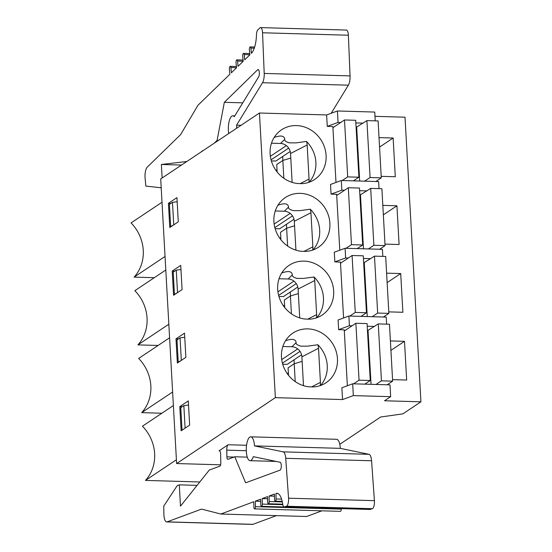 <?xml version="1.0" encoding="UTF-8"?>
<svg xmlns="http://www.w3.org/2000/svg" width="552" height="552" viewBox="0 0 552 552"><rect width="100%" height="100%" fill="white"/><g stroke="black" fill="none" stroke-linecap="round" stroke-linejoin="round"><path stroke-width="0.83" d="M367.466 330.71L378.265 323.907L389.464 324.231L392.644 381.156L387.2 384.792M294.043 359.807L294.264 363.74M378.265 323.907L381.453 380.832L392.644 381.156M302.144 361.346L294.216 363.754L295.216 381.591M294.216 363.754L288.089 367.846L288.503 375.291M344.296 330.993L355.874 323.265L367.073 323.589L370.254 380.514L364.803 384.151M376.002 384.468L381.453 380.832M353.604 383.826L359.055 380.19L370.254 380.514M368.053 330.724L371.047 384.33M355.874 323.265L359.055 380.19M363.678 262.945L374.477 256.142L385.675 256.466L388.856 313.384L383.412 317.02M290.255 292.042L290.469 295.975M374.477 256.142L377.665 313.067L388.856 313.384M298.356 293.581L290.428 295.989L291.421 313.826M290.428 295.989L284.301 300.074L284.715 307.526M340.508 263.228L352.086 255.5L363.278 255.824L366.466 312.742L361.015 316.379M372.214 316.703L377.665 313.067M349.816 316.061L355.267 312.425L366.466 312.742M364.265 262.959L367.259 316.558M352.086 255.5L355.267 312.425M359.89 195.18L370.689 188.377L381.887 188.694L385.068 245.619L379.624 249.256M286.467 224.278L286.681 228.204M370.689 188.377L373.87 245.302L385.068 245.619M294.561 225.816L286.64 228.217L287.633 246.061M286.64 228.217L280.513 232.309L280.927 239.761M336.72 195.463L348.298 187.735L359.49 188.053L362.678 244.978L357.227 248.614M368.425 248.938L373.87 245.302M346.028 248.297L351.479 244.66L362.678 244.978M360.477 195.194L363.471 248.793M348.298 187.735L351.479 244.66M356.102 127.408L366.901 120.612L378.099 120.929L381.28 177.854L375.836 181.491M282.672 156.513L282.893 160.439M366.901 120.612L370.082 177.53L381.28 177.854M290.773 158.051L282.852 160.453L283.845 178.296M282.852 160.453L276.724 164.544L277.138 171.996M332.932 127.691L344.503 119.97L355.702 120.288L358.89 177.213L353.439 180.849M364.637 181.166L370.082 177.53M342.24 180.525L347.691 176.888L358.89 177.213M356.689 127.429L359.683 181.028M344.503 119.97L347.691 176.888M287.143 373.469L288.392 373.269M283.355 305.698L284.604 305.498M279.567 237.933L280.816 237.733M275.779 170.168L277.021 169.968M169.588 337.789L138.655 358.434A39.792 36.266 -123.7 0 1 141.685 412.648L161.881 413.227M141.685 412.648L172.617 392.003M182.395 429.967L185.562 427.855M182.029 429.96L180.787 407.693L183.85 405.644L188.536 405.058M185.092 427.91L183.85 405.644M171.03 226.672L170.665 226.658L169.416 204.392L172.479 202.349L177.171 201.756M170.665 226.658L174.197 224.554M173.728 224.616L172.479 202.349M162.012 202.253L131.079 222.904A39.792 36.266 -123.7 0 1 134.108 277.118L154.305 277.697M134.108 277.118L165.041 256.466M174.818 294.437L174.453 294.423L173.204 272.157L176.267 270.114L180.959 269.521M174.453 294.423L177.985 292.318M177.516 292.381L176.267 270.114M165.8 270.018L134.867 290.669A39.792 36.266 -123.7 0 1 137.896 344.883L158.093 345.462M137.896 344.883L168.829 324.231M178.607 362.202L178.241 362.195L176.992 339.928L180.062 337.879L184.747 337.286M178.241 362.195L181.774 360.09M181.304 360.146L180.062 337.879M173.376 405.554L142.444 426.199A39.792 36.266 -123.7 0 1 145.473 480.412L199.79 481.972M145.473 480.412L176.405 459.768M285.515 340.757C292.146 338.39 295.679 339.011 296.127 342.633C295.686 343.944 297.231 345.11 300.764 346.145L307.367 346.166L317.883 344.758A29.842 27.2 -123.7 0 1 320.505 385.517M308.803 386.807A29.842 27.2 -123.7 0 1 282.714 364.23A29.842 27.2 -123.7 0 1 292.898 333.104A29.842 27.2 -123.7 0 1 332.09 342.827A29.842 27.2 -123.7 0 1 326.039 382.75A29.842 27.2 -123.7 0 1 313.37 386.938L308.803 386.807M279.05 278.732L288.123 278.995A10.053 9.163 -123.7 0 1 298.101 289.048L299.715 317.917M316.441 317.848A13.993 12.751 -123.7 0 0 316.641 314.605L314.73 280.513A13.993 12.751 -123.7 0 0 314.095 276.994L303.579 278.401L296.976 278.38C293.436 277.345 291.898 276.172 292.339 274.868C291.891 271.246 288.351 270.618 281.727 272.992M314.095 276.994A29.842 27.2 -123.7 0 1 316.717 317.752M305.014 319.042A29.842 27.2 -123.7 0 1 278.926 296.465A29.842 27.2 -123.7 0 1 289.11 265.339A29.842 27.2 -123.7 0 1 328.302 275.062A29.842 27.2 -123.7 0 1 322.251 314.985A29.842 27.2 -123.7 0 1 309.582 319.173L305.014 319.042M275.262 210.967L284.335 211.23A10.053 9.163 -123.7 0 1 294.313 221.283L295.927 250.153M312.653 250.077A13.993 12.751 -123.7 0 0 312.853 246.834L310.942 212.748A13.993 12.751 -123.7 0 0 310.307 209.222L299.791 210.636L293.188 210.616C289.648 209.581 288.103 208.408 288.551 207.097C288.103 203.481 284.563 202.853 277.939 205.227M310.307 209.222A29.842 27.2 -123.7 0 1 312.929 249.987M301.226 251.277A29.842 27.2 -123.7 0 1 275.137 228.694A29.842 27.2 -123.7 0 1 285.322 197.575A29.842 27.2 -123.7 0 1 324.514 207.297A29.842 27.2 -123.7 0 1 318.463 247.213A29.842 27.2 -123.7 0 1 305.794 251.408L301.226 251.277M271.474 143.203L280.547 143.465A10.053 9.163 -123.7 0 1 290.524 153.511L292.139 182.381M308.865 182.312A13.993 12.751 -123.7 0 0 309.058 179.069L307.153 144.983A13.993 12.751 -123.7 0 0 306.512 141.457L296.003 142.864L289.393 142.851C285.86 141.816 284.315 140.643 284.763 139.332C284.315 135.709 280.775 135.088 274.151 137.462M306.512 141.457A29.842 27.2 -123.7 0 1 309.134 182.215M297.438 183.505A29.842 27.2 -123.7 0 1 271.349 160.929A29.842 27.2 -123.7 0 1 281.534 129.81A29.842 27.2 -123.7 0 1 320.726 139.525A29.842 27.2 -123.7 0 1 314.674 179.448A29.842 27.2 -123.7 0 1 302.006 183.637L297.438 183.505M271.342 160.908L275.89 161.039L290.207 151.483M288.668 148.095L271.053 159.852M286.357 145.618L270.349 156.306M243.184 61.21L237.553 61.051A2.298 0.793 91.6 0 0 236.891 59.857A2.298 0.793 91.6 0 0 236.035 62.528L236.525 67.779L231.378 72.781L230.888 67.53L236.518 67.689M230.888 67.53A2.298 0.793 91.6 0 0 230.225 66.337A2.298 0.793 91.6 0 0 229.37 69L229.86 74.258L197.94 105.287L180.621 134.619L147.26 167.132A8.756 3.022 -88.4 0 0 145.107 178.268L145.852 186.093L160.563 187.721L161.163 187.135M254.265 48.19L250.884 48.093A2.298 0.793 91.6 0 0 250.222 46.899A2.298 0.793 91.6 0 0 249.366 49.57L249.856 54.82L244.708 59.823L244.219 54.572L249.849 54.731M375.236 120.847L374.746 112.063L337.424 110.993L326.625 114.947L259.44 113.022L160.708 178.931L176.619 463.549L220.621 464.812M339.797 444.277L380.632 417.015L402.877 413.862L420.921 401.815L405.009 117.196L374.987 116.334M244.219 54.572A2.298 0.793 91.6 0 0 243.556 53.378A2.298 0.793 91.6 0 0 242.701 56.049L243.19 61.3L238.043 66.302L237.553 61.051M250.884 48.093L251.374 53.344A19.886 6.872 91.6 0 0 256.48 34.735A5.175 1.787 -88.4 0 1 258.129 29.67L259.737 27.993A6.369 2.201 -88.4 0 1 260.53 27.6A6.369 2.201 -88.4 0 1 262.538 32.768L348.388 35.231A6.369 2.201 -88.4 0 0 346.38 30.063L260.53 27.6M214.224 143.203L217.088 140.422L224.34 102.32L257.625 69.78A3.981 1.373 91.6 0 1 258.094 69.559A3.981 1.373 91.6 0 1 259.337 72.505A3.981 1.373 91.6 0 1 258.591 76.963L234.303 116.679A11.937 4.126 -88.4 0 0 232.813 115.803A11.937 4.126 -88.4 0 0 228.721 133.529M236.58 128.285A11.937 4.126 -88.4 0 0 236.566 125.152L262.517 82.717A8.853 3.057 -88.4 0 0 264.208 73.43L262.538 32.768M162.136 177.972L161.384 164.475L186.824 161.494M201.342 151.807L202.267 150.903A2.788 0.959 91.6 0 1 202.591 150.751A2.788 0.959 91.6 0 1 202.805 150.827M331.179 113.277L348.367 85.18A8.853 3.057 -88.4 0 0 350.051 75.893L348.388 35.231M161.384 164.475L181.498 165.055M160.563 187.721L161.198 187.735M236.566 125.152L241.079 125.276M224.34 102.32L242.763 102.851M217.088 140.422L218.344 140.456M341.274 508.633L341.288 509.137L255.438 506.674A2.298 0.793 91.6 0 1 254.582 508.882A2.298 0.793 91.6 0 1 253.872 507.253L253.761 501.747L220.793 514.036L306.643 516.499L321.906 510.814M341.288 509.137A2.298 0.793 91.6 0 1 340.432 511.345L254.582 508.882M260.689 501.319L255.328 501.161L255.438 506.674M282.817 504.694L262.324 504.107A2.298 0.793 91.6 0 1 261.469 506.315A2.298 0.793 91.6 0 1 260.758 504.694L260.647 499.18L255.328 501.161M267.575 498.753L262.214 498.601L262.324 504.107M282.32 501.92L269.203 501.54A2.298 0.793 91.6 0 1 268.348 503.748A2.298 0.793 91.6 0 1 267.637 502.127L267.534 496.614L262.214 498.601M274.454 496.186L269.1 496.034L269.203 501.54M281.589 499.132L276.09 498.973A2.298 0.793 91.6 0 1 275.234 501.181A2.298 0.793 91.6 0 1 274.523 499.56L274.413 494.047L269.1 496.034M277.891 493.522L275.979 493.467L276.09 498.973M275.979 493.467A19.886 6.872 91.6 0 1 276.938 493.302A19.886 6.872 91.6 0 1 282.727 504.169A5.175 1.787 -88.4 0 0 284.232 506.991A5.175 1.787 -88.4 0 0 284.804 506.743L286.474 506.232A6.369 2.201 -88.4 0 0 288.558 498.194L285.722 458.312A8.853 3.057 -88.4 0 0 283.155 451.86L254.5 445.892A11.937 4.126 -88.4 0 0 250.76 436.825A11.937 4.126 -88.4 0 0 246.295 448.638A11.937 4.126 -88.4 0 0 250.077 460.685A11.937 4.126 -88.4 0 0 253.313 456.663L280.133 462.259A3.981 1.373 91.6 0 1 281.313 466.116A3.981 1.373 91.6 0 1 280.009 470.173L245.612 482.807L234.779 456.78L227.962 459.326A2.884 1 91.6 0 1 227.824 459.347A2.884 1 91.6 0 1 226.906 456.87L226.741 450.156A4.858 1.677 91.6 0 1 228.155 444.739L219.034 450.825A3.981 1.373 91.6 0 1 219.365 450.722A3.981 1.373 91.6 0 1 220.627 454.192L220.8 463.018A2.788 0.959 91.6 0 1 219.889 466.136L209.318 470.035L180.483 506.156L179.297 484.856L177.22 485.636L163.744 506.087L163.896 514.298A8.756 3.022 -88.4 0 0 166.676 521.937A8.756 3.022 -88.4 0 0 167.097 521.868L201.556 509.103L220.793 514.036M284.232 506.991L370.075 509.455A5.175 1.787 -88.4 0 0 370.654 509.206L372.317 508.696A6.369 2.201 -88.4 0 0 374.408 500.657L371.572 460.775A8.853 3.057 -88.4 0 0 369.005 454.324L340.342 448.355A11.937 4.126 -88.4 0 0 336.61 439.288L250.76 436.825M166.676 521.937L252.519 524.4A8.756 3.022 -88.4 0 0 252.94 524.331L276.421 515.637M234.779 456.78L247.275 457.139M254.5 445.892L340.342 448.355M284.804 506.743L370.654 509.206M179.297 484.856L197.078 485.367M420.921 401.815L384.53 400.773L390.657 396.681L353.335 395.611L342.544 399.565L275.358 397.64L176.619 463.549M341.308 180.497L330.517 184.458L331.055 194.138L341.847 190.185L341.308 180.497L378.631 181.573L379.024 188.618M326.625 114.947L327.267 126.373L332.863 126.532L335.989 182.45M379.562 147.08L393.134 138.021L395.294 176.75L381.197 176.343M393.134 138.021L379.031 137.62M275.358 397.64L259.44 113.022M342.544 399.565L341.881 387.759L352.673 383.799L390.002 384.868L390.657 396.681M352.093 325.79L349.43 325.714L348.885 316.034L338.093 319.987L338.631 329.668L344.234 329.834L347.36 385.751M348.305 258.025L345.642 257.95L345.097 248.269L334.305 252.223L334.843 261.903L340.446 262.069L343.572 317.98M331.055 194.138L336.651 194.297L339.784 250.215M366.907 190.902L359.642 190.688M344.517 190.261L341.847 190.185M170.947 203.377L168.422 203.302L169.781 227.507L178.289 221.821L176.937 197.623L168.422 203.302M290.152 213.382L274.158 224.057M345.097 248.269L382.419 249.338L382.819 256.383M275.131 228.673L279.678 228.804L293.995 219.254M383.35 214.852L396.922 205.792L399.089 244.515L384.986 244.108M396.922 205.792L382.819 205.385M370.696 258.667L363.43 258.46M334.843 261.903L345.642 257.95M174.736 271.142L172.217 271.067L173.57 295.272L182.077 289.586L180.725 265.388L172.217 271.067M277.925 291.829A71.401 15.96 176.8 0 0 277.946 291.822L293.94 281.147M348.885 316.034L386.214 317.103L386.607 324.148M278.919 296.445L283.473 296.569L297.783 287.019M387.138 282.617L400.711 273.557L402.877 312.28L388.774 311.873M400.711 273.557L386.607 273.15M374.484 326.432L367.218 326.225M338.631 329.668L349.43 325.714M178.524 338.907L176.005 338.831L177.358 363.037L185.865 357.358L184.513 333.153L176.005 338.831M281.713 359.593A71.401 15.96 176.8 0 0 281.734 359.593L297.728 348.919M317.883 344.758A13.993 12.751 -123.7 0 1 318.525 348.284L320.429 382.37A13.993 12.751 -123.7 0 1 320.229 385.613M282.838 346.504L291.911 346.76A10.053 9.163 -123.7 0 1 301.889 356.813L303.503 385.682M282.707 364.21L287.261 364.341L301.571 354.784M390.926 350.382L404.499 341.322L406.665 380.045L392.562 379.645M404.499 341.322L390.395 340.922M353.335 395.611L352.673 383.799M182.312 406.672L179.793 406.603L181.146 430.801L189.653 425.123L188.301 400.918L179.793 406.603M340.722 122.489L338.059 122.413L337.424 110.993M363.119 123.13L355.854 122.923M327.267 126.373L338.059 122.413M300.033 351.389L282.417 363.154M292.457 215.86L274.841 227.617M296.245 283.625L278.629 295.389M292.339 274.868L288.123 278.995M316.641 314.605L307.83 319.125M314.73 280.513L298.101 289.048M288.551 207.097L284.335 211.23M312.853 246.834L304.035 251.353M310.942 212.748L294.313 221.283M284.763 139.332L280.547 143.465M309.058 179.069L300.247 183.588M307.153 144.983L290.524 153.511M202.267 150.903L202.674 150.917M264.208 73.43L350.051 75.893M262.517 82.717L348.367 85.18M257.625 69.78L258.55 69.807M226.741 450.156L246.302 450.715M228.155 444.739L246.565 445.264M226.906 456.87L233.993 457.077M283.155 451.86L369.005 454.324M285.722 458.312L371.572 460.775M288.558 498.194L374.408 500.657M286.474 506.232L372.317 508.696M167.097 521.868L252.94 524.331M219.034 450.825L219.689 450.846M320.429 382.37L311.618 386.89M318.525 348.284L301.889 356.813M296.127 342.633L291.911 346.76M230.225 66.337L236.408 66.509M236.891 59.857L243.073 60.03M243.556 53.378L249.739 53.551M250.222 46.899L254.651 47.023M234.8 115.858L232.813 115.803M261.469 506.315L284.045 506.964M268.348 503.748L282.727 504.162M275.234 501.181L282.203 501.382M276.2 461.437L250.077 460.685"/></g></svg>
